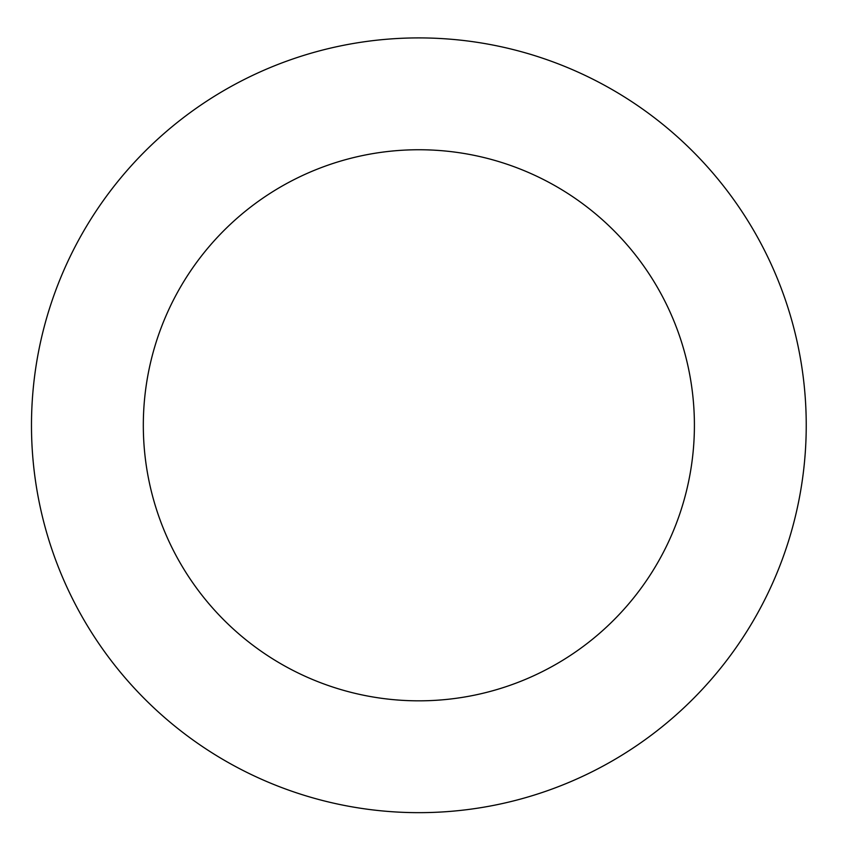 <?xml version="1.0" encoding="UTF-8"?>
<svg xmlns="http://www.w3.org/2000/svg" width="852" height="852" viewBox="0 0 852 852"><rect width="100%" height="100%" fill="white"/><g stroke="black" fill="none" stroke-linecap="round" stroke-linejoin="round"><path stroke-width="1.28" d="M161.433 135.819A387.372 387.372 0 0 0 296.89 792.956A387.372 387.372 0 0 0 798.26 347.083A387.372 387.372 0 0 0 161.433 135.819M235.748 219.39A275.547 275.547 0 0 0 332.099 686.818A275.547 275.547 0 0 0 688.736 369.661A275.547 275.547 0 0 0 235.748 219.39"/></g></svg>
